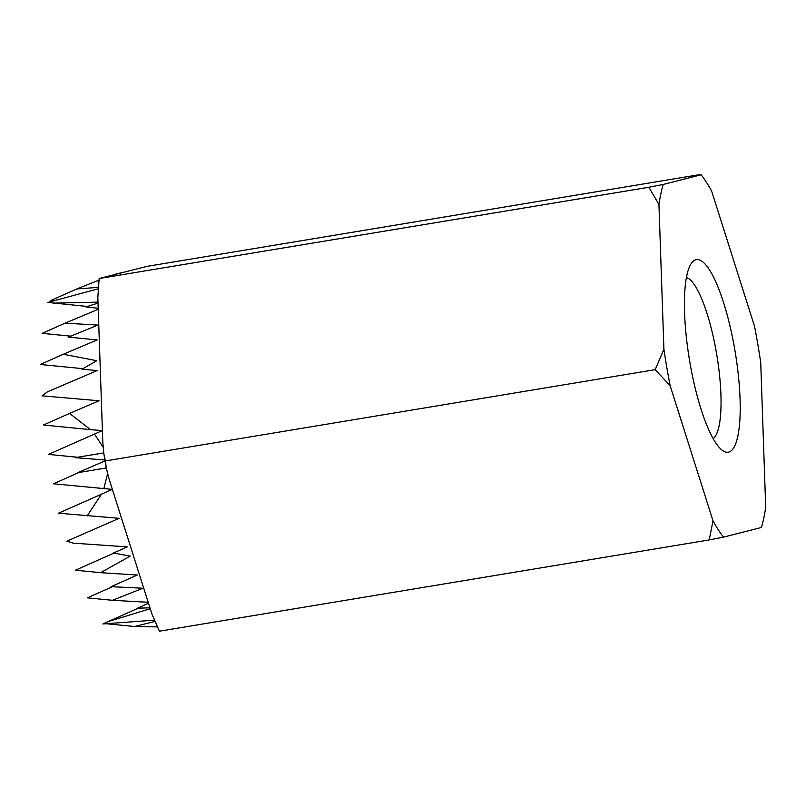 <?xml version="1.0" encoding="UTF-8"?>
<svg xmlns="http://www.w3.org/2000/svg" width="806" height="806" viewBox="0 0 806 806"><rect width="100%" height="100%" fill="white"/><g stroke="black" fill="none" stroke-linecap="round" stroke-linejoin="round"><path stroke-width="1.21" d="M648.921 187.254L663.227 184.443L701.139 174.811L696.686 175.114L146.914 266.383L99.158 278.523L97.838 297.666L100.317 370.055L102.805 442.444L103.863 453.889L105.415 460.931L655.177 369.662L663.912 349.29L658.945 204.512L648.921 187.254L99.158 278.523M701.139 174.811A196.815 46.788 80.6 0 1 711.638 191.113L754.517 326.259A196.815 46.788 80.6 0 1 760.733 362.629L765.7 507.407A196.815 46.788 80.6 0 1 761.418 527.477L723.506 537.118L709.199 539.929L159.437 631.189L151.901 613.96L109.022 478.814L106.261 467.903L105.415 460.931M689.765 361.692A97.597 23.203 80.6 0 0 722.216 450.242A97.597 23.203 80.6 0 0 735.213 352.162A97.597 23.203 80.6 0 0 691.226 263.542A97.597 23.203 80.6 0 0 689.765 361.692M713.159 438.585A82.192 19.535 80.6 0 0 716.836 355.214A82.192 19.535 80.6 0 0 686.41 277.496M104.891 460.004L75.19 457.647L103.712 452.912M77.527 457.264L48.481 454.403L102.291 430.606L90.463 429.638L69.588 413.407L99.047 400.763L42.023 395.837L47.453 391.807L97.204 370.569L82.031 369.198L96.801 360.695L63.291 354.267L97.173 339.91L68.439 337.12L97.909 325.08L65.095 323.156L98.231 309.282M90.463 429.638L43.453 425.014L69.588 413.407M148.193 602.273L112.467 600.309L142.894 588.229L111.097 586.667L137.363 575.021L100.619 572.683L130.209 556.12L113.445 553.007L127.348 546.901L73.326 543.163L66.868 541.169L119.147 518.318L58.526 513.18L112.336 489.393L53.498 483.791L78.958 472.487M82.917 368.674L40.3 364.483L63.291 354.267M70.727 336.152L42.174 333.341L65.095 323.156M97.989 287.379L76.792 288.961L98.846 280.206M53.942 300.739L50.939 300.447L76.792 288.961M154.097 620.187L102.866 623.965L138.249 608.177M149.956 607.825L137.473 608.198L148.495 603.22M112.467 600.309L87.38 597.84L112.366 586.748M100.619 572.683L75.462 570.205L113.958 553.107M106.261 467.954L77.759 472.689L105.042 460.881M98.201 308.285L85.97 306.935L98.02 303.096M87.421 306.471L47.907 302.431L97.899 288.88M663.227 184.443A196.815 46.788 80.6 0 0 658.945 204.512M663.912 349.29A196.815 46.788 80.6 0 0 670.129 385.661L655.177 369.662M709.199 539.929L713.008 520.807L670.129 385.661M713.008 520.807A196.815 46.788 80.6 0 0 723.506 537.118M103.057 447.108L94.443 433.991M103.803 488.738L107.571 473.837M87.119 515.991L101.485 494.098M107.933 621.648L150.238 608.721M157.079 626.897L134.491 626.514L154.621 621.507M113.626 274.675L121.484 272.67M97.989 302.129L53.488 303.127M134.491 626.514L106.392 623.743M106.07 466.775L104.045 454.957"/></g></svg>
